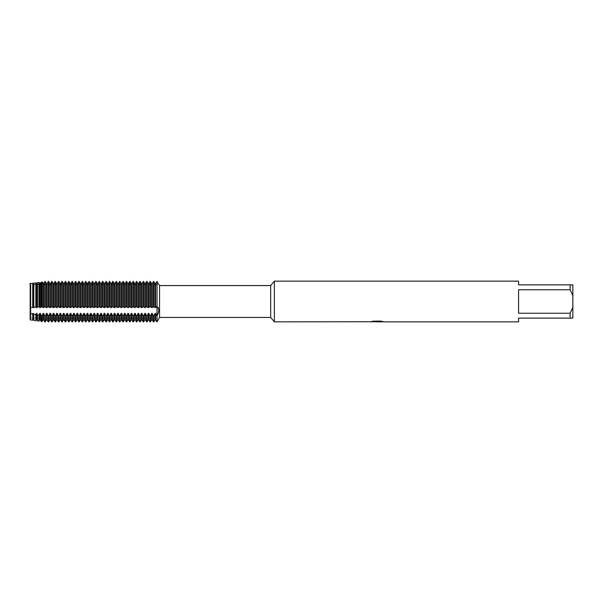 <?xml version="1.0" encoding="UTF-8"?>
<svg xmlns="http://www.w3.org/2000/svg" width="603" height="603" viewBox="0 0 603 603"><rect width="100%" height="100%" fill="white"/><g stroke="black" fill="none" stroke-linecap="round" stroke-linejoin="round"><path stroke-width="0.45" stroke-dasharray="3.02 2.26" d="M30.889 318.165L30.15 319.816L30.15 307.583L30.15 319.816L30.889 318.165L30.889 284.835L157.006 284.835L157.006 318.165L30.889 318.165L30.889 284.835L30.889 318.165L30.889 284.835L157.006 284.835L157.006 318.165L157.006 284.835L157.006 318.165L30.889 318.165M30.15 284.337L30.15 283.493L30.15 284.337L30.889 284.835L30.663 284.337L157.006 284.337L157.029 281.91M29.871 283.018C30.911 284.759 30.911 284.759 29.871 283.018C30.911 284.759 30.911 284.759 29.871 283.018C30.911 284.759 30.911 284.759 29.871 283.018C30.911 284.759 30.911 284.759 29.871 283.018M377.086 321.648L381.616 321.339L378.669 321.783M381.616 321.655L377.327 321.783M378.744 321.851L381.616 321.723M382.558 321.497L380.81 321.037L373.581 321.113M377.531 321.467L370.566 321.783L373.249 321.037L375.933 321.783M373.581 321.037L371.938 321.467M373.249 321.037L370.566 321.783L372.074 321.783M375.111 321.783L373.249 321.113M158.137 307.598L157.006 306.633L157.006 315.995L158.31 312.957M158.702 311.14L158.77 310.13M158.702 309.233L158.393 308.088M158.001 283.244L158.483 283.855M158.649 284.058L157.006 284.337L157.006 281.88L156.757 306.633L156.757 281.88L156.757 321.851M159.554 285.558L159.554 317.442M156.757 306.633L155.559 307.62L153.863 306.633L152.167 307.62L150.471 306.633L148.775 307.62L147.079 306.633L145.383 307.62L143.687 306.633L141.991 307.62L140.295 306.633L138.6 307.62L136.904 306.633L135.208 307.62L133.512 306.633L131.816 307.62L130.12 306.633L128.424 307.62L126.728 306.633L125.032 307.62L123.336 306.633L121.64 307.62L119.944 306.633L118.248 307.62L116.552 306.633L114.856 307.62L113.16 306.633L111.465 307.62L109.769 306.633L108.073 307.62L106.377 306.633L104.681 307.62L102.985 306.633L101.289 307.62L99.593 306.633L97.897 307.62L96.201 306.633L94.505 307.62L92.809 306.633L91.113 307.62L89.417 306.633L87.721 307.62L86.025 306.633L84.33 307.62L82.634 306.633L80.938 307.62L79.242 306.633L77.546 307.62L75.85 306.633L74.154 307.62L72.458 306.633L70.762 307.62L69.066 306.633L67.37 307.62L65.674 306.633L63.978 307.62L62.282 306.633L60.586 307.62L58.89 306.633L57.195 307.62L55.499 306.633L53.803 307.62L52.107 306.633L50.411 307.62L48.715 306.633L47.019 307.62L45.323 306.633L43.627 307.62L42.074 306.686L40.235 307.62L38.954 306.837L37.507 306.919L36.843 307.62L35.833 307.033L30.15 307.583L30.15 283.493L30.15 313.417L32.705 313.997L33.451 313.349L33.791 314.223L35.833 314.63L36.346 313.349L36.843 313.349L37.507 314.939L38.954 315.203M518.58 313.243L570.136 313.243L572.85 307.402L572.85 295.598L570.136 289.757L518.58 289.757L518.58 313.243M518.58 281.149L518.58 284.88L572.85 284.88L572.85 295.598M572.85 307.402L572.85 318.12L518.58 318.12L518.58 321.851M570.136 284.88L570.136 289.757M570.136 313.243L570.136 318.12M274.365 281.149L274.365 321.851M270.679 285.558L270.679 317.442M155.559 283.531L155.559 307.62M155.061 283.531L155.061 307.62M153.366 306.633L153.366 281.88L153.863 281.88L153.863 306.633M152.167 283.531L152.167 307.62M151.67 283.531L151.67 307.62M149.974 306.633L149.974 281.88L150.471 281.88L150.471 306.633M148.775 283.531L148.775 307.62M148.278 283.531L148.278 307.62M146.582 306.633L146.582 281.88L147.079 281.88L147.079 306.633M145.383 283.531L145.383 307.62M144.886 283.531L144.886 307.62M143.19 306.633L143.19 281.88L143.687 281.88L143.687 306.633M141.991 283.531L141.991 307.62M141.494 283.531L141.494 307.62M139.798 306.633L139.798 281.88L140.295 281.88L140.295 306.633M138.6 283.531L138.6 307.62M138.102 283.531L138.102 307.62M136.406 306.633L136.406 281.88L136.904 281.88L136.904 306.633M135.208 283.531L135.208 307.62M134.71 283.531L134.71 307.62M133.014 306.633L133.014 281.88L133.512 281.88L133.512 306.633M131.816 283.531L131.816 307.62M131.318 283.531L131.318 307.62M129.622 306.633L129.622 281.88L130.12 281.88L130.12 306.633M128.424 283.531L128.424 307.62M127.926 283.531L127.926 307.62M126.231 306.633L126.231 281.88L126.728 281.88L126.728 306.633M125.032 283.531L125.032 307.62M124.535 283.531L124.535 307.62M122.839 306.633L122.839 281.88L123.336 281.88L123.336 306.633M121.64 283.531L121.64 307.62M121.143 283.531L121.143 307.62M119.447 306.633L119.447 281.88L119.944 281.88L119.944 306.633M118.248 283.531L118.248 307.62M117.751 283.531L117.751 307.62M116.055 306.633L116.055 281.88L116.552 281.88L116.552 306.633M114.856 283.531L114.856 307.62M114.359 283.531L114.359 307.62M112.663 306.633L112.663 281.88L113.16 281.88L113.16 306.633M111.465 283.531L111.465 307.62M110.967 283.531L110.967 307.62M109.271 306.633L109.271 281.88L109.769 281.88L109.769 306.633M108.073 283.531L108.073 307.62M107.575 283.531L107.575 307.62M105.879 306.633L105.879 281.88L106.377 281.88L106.377 306.633M104.681 283.531L104.681 307.62M104.183 283.531L104.183 307.62M102.487 306.633L102.487 281.88L102.985 281.88L102.985 306.633M101.289 283.531L101.289 307.62M100.791 283.531L100.791 307.62M99.096 306.633L99.096 281.88L99.593 281.88L99.593 306.633M97.897 283.531L97.897 307.62M97.4 283.531L97.4 307.62M95.704 306.633L95.704 281.88L96.201 281.88L96.201 306.633M94.505 283.531L94.505 307.62M94.008 283.531L94.008 307.62M92.312 306.633L92.312 281.88L92.809 281.88L92.809 306.633M91.113 283.531L91.113 307.62M90.616 283.531L90.616 307.62M88.92 306.633L88.92 281.88L89.417 281.88L89.417 306.633M87.721 283.531L87.721 307.62M87.224 283.531L87.224 307.62M85.528 306.633L85.528 281.88L86.025 281.88L86.025 306.633M84.33 283.531L84.33 307.62M83.832 283.531L83.832 307.62M82.136 306.633L82.136 281.88L82.634 281.88L82.634 306.633M80.938 283.531L80.938 307.62M80.44 283.531L80.44 307.62M78.744 306.633L78.744 281.88L79.242 281.88L79.242 306.633M77.546 283.531L77.546 307.62M77.048 283.531L77.048 307.62M75.352 306.633L75.352 281.88L75.85 281.88L75.85 306.633M74.154 283.531L74.154 307.62M73.656 283.531L73.656 307.62M71.961 306.633L71.961 281.88L72.458 281.88L72.458 306.633M70.762 283.531L70.762 307.62M70.265 283.531L70.265 307.62M68.569 306.633L68.569 281.88L69.066 281.88L69.066 306.633M67.37 283.531L67.37 307.62M66.873 283.531L66.873 307.62M65.177 306.633L65.177 281.88L65.674 281.88L65.674 306.633M63.978 283.531L63.978 307.62M63.481 283.531L63.481 307.62M61.785 306.633L61.785 281.88L62.282 281.88L62.282 306.633M60.586 283.531L60.586 307.62M60.089 283.531L60.089 307.62M58.393 306.633L58.393 281.88L58.89 281.88L58.89 306.633M57.195 283.531L57.195 307.62M56.697 283.531L56.697 307.62M55.001 306.633L55.001 281.88L55.499 281.88L55.499 306.633M53.803 283.531L53.803 307.62M53.305 283.531L53.305 307.62M51.609 306.633L51.609 281.88L52.107 281.88L52.107 306.633M50.411 283.531L50.411 307.62M49.913 283.531L49.913 307.62M48.217 306.633L48.217 281.88L48.715 281.88L48.715 306.633M47.019 283.531L47.019 307.62M46.521 283.531L46.521 307.62M44.826 306.633L44.826 281.88L45.323 281.88L45.323 306.633M43.627 283.531L43.627 307.62M43.13 283.531L43.13 307.62M42.074 282.083L42.074 306.686M41.215 306.723L41.215 282.189M40.235 283.531L40.235 307.62M38.954 306.837L38.954 282.468L39.738 283.531L39.738 307.62M37.507 306.919L37.507 282.641M36.843 283.531L36.843 307.62M33.791 307.198L33.791 283.078L35.833 282.837L36.346 283.531L36.346 307.62M35.833 282.837L35.833 307.033M33.451 283.531L33.451 307.62M30.15 283.493L32.954 283.531L32.954 307.62M32.705 283.206L32.705 307.296M38.954 321.135L38.954 315.196L39.738 313.349L40.235 313.349L41.215 315.588L42.074 315.731L42.074 321.603M42.074 315.723L43.13 313.349L43.627 313.349L44.826 315.987M44.826 321.851L44.826 315.995L45.323 315.995L45.323 321.851M45.323 315.987L46.521 313.349L47.019 313.349L48.217 315.987M48.217 321.851L48.217 315.995L48.715 315.995L48.715 321.851M48.715 315.987L49.913 313.349L50.411 313.349L51.609 315.987M51.609 321.851L51.609 315.995L52.107 315.995L52.107 321.851M52.107 315.987L53.305 313.349L53.803 313.349L55.001 315.987M55.001 321.851L55.001 315.995L55.499 315.995L55.499 321.851M55.499 315.987L56.697 313.349L57.195 313.349L58.393 315.987M58.393 321.851L58.393 315.995L58.89 315.995L58.89 321.851M58.89 315.987L60.089 313.349L60.586 313.349L61.785 315.987M61.785 321.851L61.785 315.995L62.282 315.995L62.282 321.851M62.282 315.987L63.481 313.349L63.978 313.349L65.177 315.987M65.177 321.851L65.177 315.995L65.674 315.995L65.674 321.851M65.674 315.987L66.873 313.349L67.37 313.349L68.569 315.987M68.569 321.851L68.569 315.995L69.066 315.995L69.066 321.851M69.066 315.987L70.265 313.349L70.762 313.349L71.961 315.987M71.961 321.851L71.961 315.995L72.458 315.995L72.458 321.851M72.458 315.987L73.656 313.349L74.154 313.349L75.352 315.987M75.352 321.851L75.352 315.995L75.85 315.995L75.85 321.851M75.85 315.987L77.048 313.349L77.546 313.349L78.744 315.987M78.744 321.851L78.744 315.995L79.242 315.995L79.242 321.851M79.242 315.987L80.44 313.349L80.938 313.349L82.136 315.987M82.136 321.851L82.136 315.995L82.634 315.995L82.634 321.851M82.634 315.987L83.832 313.349L84.33 313.349L85.528 315.987M85.528 321.851L85.528 315.995L86.025 315.995L86.025 321.851M86.025 315.987L87.224 313.349L87.721 313.349L88.92 315.987M88.92 321.851L88.92 315.995L89.417 315.995L89.417 321.851M89.417 315.987L90.616 313.349L91.113 313.349L92.312 315.987M92.312 321.851L92.312 315.995L92.809 315.995L92.809 321.851M92.809 315.987L94.008 313.349L94.505 313.349L95.704 315.987M95.704 321.851L95.704 315.995L96.201 315.995L96.201 321.851M96.201 315.987L97.4 313.349L97.897 313.349L99.096 315.987M99.096 321.851L99.096 315.995L99.593 315.995L99.593 321.851M99.593 315.987L100.791 313.349L101.289 313.349L102.487 315.987M102.487 321.851L102.487 315.995L102.985 315.995L102.985 321.851M102.985 315.987L104.183 313.349L104.681 313.349L105.879 315.987M105.879 321.851L105.879 315.995L106.377 315.995L106.377 321.851M106.377 315.987L107.575 313.349L108.073 313.349L109.271 315.987M109.271 321.851L109.271 315.995L109.769 315.995L109.769 321.851M109.769 315.987L110.967 313.349L111.465 313.349L112.663 315.987M112.663 321.851L112.663 315.995L113.16 315.995L113.16 321.851M113.16 315.987L114.359 313.349L114.856 313.349L116.055 315.987M116.055 321.851L116.055 315.995L116.552 315.995L116.552 321.851M116.552 315.987L117.751 313.349L118.248 313.349L119.447 315.987M119.447 321.851L119.447 315.995L119.944 315.995L119.944 321.851M119.944 315.987L121.143 313.349L121.64 313.349L122.839 315.987M122.839 321.851L122.839 315.995L123.336 315.995L123.336 321.851M123.336 315.987L124.535 313.349L125.032 313.349L126.231 315.987M126.231 321.851L126.231 315.995L126.728 315.995L126.728 321.851M126.728 315.987L127.926 313.349L128.424 313.349L129.622 315.987M129.622 321.851L129.622 315.995L130.12 315.995L130.12 321.851M130.12 315.987L131.318 313.349L131.816 313.349L133.014 315.987M133.014 321.851L133.014 315.995L133.512 315.995L133.512 321.851M133.512 315.987L134.71 313.349L135.208 313.349L136.406 315.987M136.406 321.851L136.406 315.995L136.904 315.995L136.904 321.851M136.904 315.987L138.102 313.349L138.6 313.349L139.798 315.987M139.798 321.851L139.798 315.995L140.295 315.995L140.295 321.851M140.295 315.987L141.494 313.349L141.991 313.349L143.19 315.987M143.19 321.851L143.19 315.995L143.687 315.995L143.687 321.851M143.687 315.987L144.886 313.349L145.383 313.349L146.582 315.987M146.582 321.851L146.582 315.995L147.079 315.995L147.079 321.851M147.079 315.987L148.278 313.349L148.775 313.349L149.974 315.987M149.974 321.851L149.974 315.995L150.471 315.995L150.471 321.851M150.471 315.987L151.67 313.349L152.167 313.349L153.366 315.987M153.366 321.851L153.366 315.995L153.863 315.995L153.863 321.851M153.863 315.987L155.061 313.349L155.559 313.349L156.757 315.987M32.705 313.997L32.705 320.201M32.954 313.349L32.954 319.771M33.451 313.349L33.451 319.771M33.791 320.359L33.791 314.223M35.833 314.63L35.833 320.668M36.346 313.349L36.346 319.771M36.843 313.349L36.843 319.771M37.507 320.917L37.507 314.939M39.738 313.349L39.738 319.771M40.235 313.349L40.235 319.771M41.215 321.474L41.215 315.588M43.13 313.349L43.13 319.771M43.627 313.349L43.627 319.771M46.521 313.349L46.521 319.771M47.019 313.349L47.019 319.771M49.913 313.349L49.913 319.771M50.411 313.349L50.411 319.771M53.305 313.349L53.305 319.771M53.803 313.349L53.803 319.771M56.697 313.349L56.697 319.771M57.195 313.349L57.195 319.771M60.089 313.349L60.089 319.771M60.586 313.349L60.586 319.771M63.481 313.349L63.481 319.771M63.978 313.349L63.978 319.771M66.873 313.349L66.873 319.771M67.37 313.349L67.37 319.771M70.265 313.349L70.265 319.771M70.762 313.349L70.762 319.771M73.656 313.349L73.656 319.771M74.154 313.349L74.154 319.771M77.048 313.349L77.048 319.771M77.546 313.349L77.546 319.771M80.44 313.349L80.44 319.771M80.938 313.349L80.938 319.771M83.832 313.349L83.832 319.771M84.33 313.349L84.33 319.771M87.224 313.349L87.224 319.771M87.721 313.349L87.721 319.771M90.616 313.349L90.616 319.771M91.113 313.349L91.113 319.771M94.008 313.349L94.008 319.771M94.505 313.349L94.505 319.771M97.4 313.349L97.4 319.771M97.897 313.349L97.897 319.771M100.791 313.349L100.791 319.771M101.289 313.349L101.289 319.771M104.183 313.349L104.183 319.771M104.681 313.349L104.681 319.771M107.575 313.349L107.575 319.771M108.073 313.349L108.073 319.771M110.967 313.349L110.967 319.771M111.465 313.349L111.465 319.771M114.359 313.349L114.359 319.771M114.856 313.349L114.856 319.771M117.751 313.349L117.751 319.771M118.248 313.349L118.248 319.771M121.143 313.349L121.143 319.771M121.64 313.349L121.64 319.771M124.535 313.349L124.535 319.771M125.032 313.349L125.032 319.771M127.926 313.349L127.926 319.771M128.424 313.349L128.424 319.771M131.318 313.349L131.318 319.771M131.816 313.349L131.816 319.771M134.71 313.349L134.71 319.771M135.208 313.349L135.208 319.771M138.102 313.349L138.102 319.771M138.6 313.349L138.6 319.771M141.494 313.349L141.494 319.771M141.991 313.349L141.991 319.771M144.886 313.349L144.886 319.771M145.383 313.349L145.383 319.771M148.278 313.349L148.278 319.771M148.775 313.349L148.775 319.771M151.67 313.349L151.67 319.771M152.167 313.349L152.167 319.771M155.559 313.349L155.559 319.771M155.061 313.349L155.061 319.771"/><path stroke-width="0.9" d="M38.954 315.203L37.507 314.939L36.843 313.349L36.346 313.349L36.346 319.771L35.833 320.668L35.833 314.63L33.791 314.223L32.954 313.349L32.954 319.771L32.705 320.201L30.15 319.816L30.15 283.493L33.451 283.531L32.954 283.531L32.954 307.62L33.451 307.62L33.451 283.531M370.694 321.746L274.365 321.851L270.679 317.442L159.554 317.442L159.554 285.558L270.679 285.558L274.365 281.149L518.58 281.149L518.58 284.88L570.136 284.88L570.136 289.757L572.85 295.598L572.85 284.88L570.136 284.88M270.679 317.442L270.679 285.558M274.365 321.851L274.365 281.149M377.327 321.783L375.111 321.783M376.8 321.851L375.933 321.851M572.85 295.598L572.85 307.402L570.136 313.243L570.136 318.12L518.58 318.12L518.58 321.851L378.737 321.851M570.136 313.243L518.58 313.243L518.58 289.757L570.136 289.757M370.694 321.814L377.531 321.535L371.674 321.535L373.581 321.113L380.81 321.113L382.905 321.587L378.744 321.851M159.554 317.442L157.006 321.851L157.006 281.88C159.29 284.933 159.29 284.933 157.006 281.88L157.006 306.633C159.29 308.223 159.29 311.344 157.006 315.995L157.006 281.88M158.77 284.201L159.554 285.558M372.074 321.783L377.086 321.716M378.744 321.783L382.558 321.497M371.938 321.467L377.531 321.535M158.31 312.957L158.702 311.14M158.77 310.13L158.702 309.233M158.393 308.088L158.137 307.598M157.029 281.91L158.001 283.244M570.136 318.12L572.85 318.12L572.85 307.402M153.863 306.633L153.863 281.88L153.366 281.88L153.366 306.633L155.061 307.62L155.061 283.531L155.559 283.531L155.061 283.531M153.863 321.851L153.366 321.851L153.366 315.995L153.863 315.995L153.863 321.851L155.061 319.771L155.061 313.349L153.863 315.987M155.061 307.62L155.559 307.62L155.559 283.531M33.451 307.62L35.833 307.033L36.843 307.62L37.507 306.919L38.954 306.837L40.235 307.62L42.074 306.686L43.627 307.62L44.826 306.633L46.521 307.62L48.217 306.633L49.913 307.62L51.609 306.633L53.305 307.62L55.001 306.633L56.697 307.62L58.393 306.633L60.089 307.62L61.785 306.633L63.481 307.62L65.177 306.633L66.873 307.62L68.569 306.633L70.265 307.62L71.961 306.633L73.656 307.62L75.352 306.633L77.048 307.62L78.744 306.633L80.44 307.62L82.136 306.633L83.832 307.62L85.528 306.633L87.224 307.62L88.92 306.633L90.616 307.62L92.312 306.633L94.008 307.62L95.704 306.633L97.4 307.62L99.096 306.633L100.791 307.62L102.487 306.633L104.183 307.62L105.879 306.633L107.575 307.62L109.271 306.633L110.967 307.62L112.663 306.633L114.359 307.62L116.055 306.633L117.751 307.62L119.447 306.633L121.143 307.62L122.839 306.633L124.535 307.62L126.231 306.633L127.926 307.62L129.622 306.633L131.318 307.62L133.014 306.633L134.71 307.62L136.406 306.633L138.102 307.62L139.798 306.633L141.494 307.62L143.19 306.633L144.886 307.62L146.582 306.633L148.278 307.62L149.974 306.633L152.167 307.62L152.167 283.531L151.67 283.531L152.167 283.531M152.167 307.62L153.366 306.633M155.559 307.62L156.757 306.633M151.67 307.62L151.67 283.531M150.471 306.633L150.471 281.88L149.974 281.88L149.974 306.633M150.471 321.851L149.974 321.851L149.974 315.995L150.471 315.995L150.471 321.851L151.67 319.771L151.67 313.349L150.471 315.987M148.775 307.62L148.775 283.531L148.278 283.531L148.775 283.531M148.278 307.62L148.278 283.531M147.079 306.633L147.079 281.88L146.582 281.88L146.582 306.633M147.079 321.851L146.582 321.851L146.582 315.995L147.079 315.995L147.079 321.851L148.278 319.771L148.278 313.349L147.079 315.987M145.383 307.62L145.383 283.531L144.886 283.531L145.383 283.531M144.886 307.62L144.886 283.531M143.687 306.633L143.687 281.88L143.19 281.88L143.19 306.633M143.687 321.851L143.19 321.851L143.19 315.995L143.687 315.995L143.687 321.851L144.886 319.771L144.886 313.349L143.687 315.987M141.991 307.62L141.991 283.531L141.494 283.531L141.991 283.531M141.494 307.62L141.494 283.531M140.295 306.633L140.295 281.88L139.798 281.88L139.798 306.633M140.295 321.851L139.798 321.851L139.798 315.995L140.295 315.995L140.295 321.851L141.494 319.771L141.494 313.349L140.295 315.987M138.6 307.62L138.6 283.531L138.102 283.531L138.6 283.531M138.102 307.62L138.102 283.531M136.904 306.633L136.904 281.88L136.406 281.88L136.406 306.633M136.904 321.851L136.406 321.851L136.406 315.995L136.904 315.995L136.904 321.851L138.102 319.771L138.102 313.349L136.904 315.987M135.208 307.62L135.208 283.531L134.71 283.531L135.208 283.531M134.71 307.62L134.71 283.531M133.512 306.633L133.512 281.88L133.014 281.88L133.014 306.633M133.512 321.851L133.014 321.851L133.014 315.995L133.512 315.995L133.512 321.851L134.71 319.771L134.71 313.349L133.512 315.987M131.816 307.62L131.816 283.531L131.318 283.531L131.816 283.531M131.318 307.62L131.318 283.531M130.12 306.633L130.12 281.88L129.622 281.88L129.622 306.633M130.12 321.851L129.622 321.851L129.622 315.995L130.12 315.995L130.12 321.851L131.318 319.771L131.318 313.349L130.12 315.987M128.424 307.62L128.424 283.531L127.926 283.531L128.424 283.531M127.926 307.62L127.926 283.531M126.728 306.633L126.728 281.88L126.231 281.88L126.231 306.633M126.728 321.851L126.231 321.851L126.231 315.995L126.728 315.995L126.728 321.851L127.926 319.771L127.926 313.349L126.728 315.987M125.032 307.62L125.032 283.531L124.535 283.531L125.032 283.531M124.535 307.62L124.535 283.531M123.336 306.633L123.336 281.88L122.839 281.88L122.839 306.633M123.336 321.851L122.839 321.851L122.839 315.995L123.336 315.995L123.336 321.851L124.535 319.771L124.535 313.349L123.336 315.987M121.64 307.62L121.64 283.531L121.143 283.531L121.64 283.531M121.143 307.62L121.143 283.531M119.944 306.633L119.944 281.88L119.447 281.88L119.447 306.633M119.944 321.851L119.447 321.851L119.447 315.995L119.944 315.995L119.944 321.851L121.143 319.771L121.143 313.349L119.944 315.987M118.248 307.62L118.248 283.531L117.751 283.531L118.248 283.531M117.751 307.62L117.751 283.531M116.552 306.633L116.552 281.88L116.055 281.88L116.055 306.633M116.552 321.851L116.055 321.851L116.055 315.995L116.552 315.995L116.552 321.851L117.751 319.771L117.751 313.349L116.552 315.987M114.856 307.62L114.856 283.531L114.359 283.531L114.856 283.531M114.359 307.62L114.359 283.531M113.16 306.633L113.16 281.88L112.663 281.88L112.663 306.633M113.16 321.851L112.663 321.851L112.663 315.995L113.16 315.995L113.16 321.851L114.359 319.771L114.359 313.349L113.16 315.987M111.465 307.62L111.465 283.531L110.967 283.531L111.465 283.531M110.967 307.62L110.967 283.531M109.769 306.633L109.769 281.88L109.271 281.88L109.271 306.633M109.769 321.851L109.271 321.851L109.271 315.995L109.769 315.995L109.769 321.851L110.967 319.771L110.967 313.349L109.769 315.987M108.073 307.62L108.073 283.531L107.575 283.531L108.073 283.531M107.575 307.62L107.575 283.531M106.377 306.633L106.377 281.88L105.879 281.88L105.879 306.633M106.377 321.851L105.879 321.851L105.879 315.995L106.377 315.995L106.377 321.851L107.575 319.771L107.575 313.349L106.377 315.987M104.681 307.62L104.681 283.531L104.183 283.531L104.681 283.531M104.183 307.62L104.183 283.531M102.985 306.633L102.985 281.88L102.487 281.88L102.487 306.633M102.985 321.851L102.487 321.851L102.487 315.995L102.985 315.995L102.985 321.851L104.183 319.771L104.183 313.349L102.985 315.987M101.289 307.62L101.289 283.531L100.791 283.531L101.289 283.531M100.791 307.62L100.791 283.531M99.593 306.633L99.593 281.88L99.096 281.88L99.096 306.633M99.593 321.851L99.096 321.851L99.096 315.995L99.593 315.995L99.593 321.851L100.791 319.771L100.791 313.349L99.593 315.987M97.897 307.62L97.897 283.531L97.4 283.531L97.897 283.531M97.4 307.62L97.4 283.531M96.201 306.633L96.201 281.88L95.704 281.88L95.704 306.633M96.201 321.851L95.704 321.851L95.704 315.995L96.201 315.995L96.201 321.851L97.4 319.771L97.4 313.349L96.201 315.987M94.505 307.62L94.505 283.531L94.008 283.531L94.505 283.531M94.008 307.62L94.008 283.531M92.809 306.633L92.809 281.88L92.312 281.88L92.312 306.633M92.809 321.851L92.312 321.851L92.312 315.995L92.809 315.995L92.809 321.851L94.008 319.771L94.008 313.349L92.809 315.987M91.113 307.62L91.113 283.531L90.616 283.531L91.113 283.531M90.616 307.62L90.616 283.531M89.417 306.633L89.417 281.88L88.92 281.88L88.92 306.633M89.417 321.851L88.92 321.851L88.92 315.995L89.417 315.995L89.417 321.851L90.616 319.771L90.616 313.349L89.417 315.987M87.721 307.62L87.721 283.531L87.224 283.531L87.721 283.531M87.224 307.62L87.224 283.531M86.025 306.633L86.025 281.88L85.528 281.88L85.528 306.633M86.025 321.851L85.528 321.851L85.528 315.995L86.025 315.995L86.025 321.851L87.224 319.771L87.224 313.349L86.025 315.987M84.33 307.62L84.33 283.531L83.832 283.531L84.33 283.531M83.832 307.62L83.832 283.531M82.634 306.633L82.634 281.88L82.136 281.88L82.136 306.633M82.634 321.851L82.136 321.851L82.136 315.995L82.634 315.995L82.634 321.851L83.832 319.771L83.832 313.349L82.634 315.987M80.938 307.62L80.938 283.531L80.44 283.531L80.938 283.531M80.44 307.62L80.44 283.531M79.242 306.633L79.242 281.88L78.744 281.88L78.744 306.633M79.242 321.851L78.744 321.851L78.744 315.995L79.242 315.995L79.242 321.851L80.44 319.771L80.44 313.349L79.242 315.987M77.546 307.62L77.546 283.531L77.048 283.531L77.546 283.531M77.048 307.62L77.048 283.531M75.85 306.633L75.85 281.88L75.352 281.88L75.352 306.633M75.85 321.851L75.352 321.851L75.352 315.995L75.85 315.995L75.85 321.851L77.048 319.771L77.048 313.349L75.85 315.987M74.154 307.62L74.154 283.531L73.656 283.531L74.154 283.531M73.656 307.62L73.656 283.531M72.458 306.633L72.458 281.88L71.961 281.88L71.961 306.633M72.458 321.851L71.961 321.851L71.961 315.995L72.458 315.995L72.458 321.851L73.656 319.771L73.656 313.349L72.458 315.987M70.762 307.62L70.762 283.531L70.265 283.531L70.762 283.531M70.265 307.62L70.265 283.531M69.066 306.633L69.066 281.88L68.569 281.88L68.569 306.633M69.066 321.851L68.569 321.851L68.569 315.995L69.066 315.995L69.066 321.851L70.265 319.771L70.265 313.349L69.066 315.987M67.37 307.62L67.37 283.531L66.873 283.531L67.37 283.531M66.873 307.62L66.873 283.531M65.674 306.633L65.674 281.88L65.177 281.88L65.177 306.633M65.674 321.851L65.177 321.851L65.177 315.995L65.674 315.995L65.674 321.851L66.873 319.771L66.873 313.349L65.674 315.987M63.978 307.62L63.978 283.531L63.481 283.531L63.978 283.531M63.481 307.62L63.481 283.531M62.282 306.633L62.282 281.88L61.785 281.88L61.785 306.633M62.282 321.851L61.785 321.851L61.785 315.995L62.282 315.995L62.282 321.851L63.481 319.771L63.481 313.349L62.282 315.987M60.586 307.62L60.586 283.531L60.089 283.531L60.586 283.531M60.089 307.62L60.089 283.531M58.89 306.633L58.89 281.88L58.393 281.88L58.393 306.633M58.89 321.851L58.393 321.851L58.393 315.995L58.89 315.995L58.89 321.851L60.089 319.771L60.089 313.349L58.89 315.987M57.195 307.62L57.195 283.531L56.697 283.531L57.195 283.531M56.697 307.62L56.697 283.531M55.499 306.633L55.499 281.88L55.001 281.88L55.001 306.633M55.499 321.851L55.001 321.851L55.001 315.995L55.499 315.995L55.499 321.851L56.697 319.771L56.697 313.349L55.499 315.987M53.803 307.62L53.803 283.531L53.305 283.531L53.803 283.531M53.305 307.62L53.305 283.531M52.107 306.633L52.107 281.88L51.609 281.88L51.609 306.633M52.107 321.851L51.609 321.851L51.609 315.995L52.107 315.995L52.107 321.851L53.305 319.771L53.305 313.349L52.107 315.987M50.411 307.62L50.411 283.531L49.913 283.531L50.411 283.531M49.913 307.62L49.913 283.531M48.715 306.633L48.715 281.88L48.217 281.88L48.217 306.633M48.715 321.851L48.217 321.851L48.217 315.995L48.715 315.995L48.715 321.851L49.913 319.771L49.913 313.349L48.715 315.987M47.019 307.62L47.019 283.531L46.521 283.531L47.019 283.531M46.521 307.62L46.521 283.531M45.323 306.633L45.323 281.88L44.826 281.88L44.826 306.633M45.323 321.851L44.826 321.851L44.826 315.995L45.323 315.995L45.323 321.851L46.521 319.771L46.521 313.349L45.323 315.987M43.627 307.62L43.627 283.531L42.074 282.083L41.215 282.189L40.235 283.531L38.954 282.468L37.507 282.641L36.843 283.531L35.833 282.837L33.791 283.078L33.791 307.198M43.13 307.62L43.13 283.531L43.627 283.531M42.074 306.686L42.074 282.083L43.13 283.531M44.826 315.987L43.627 313.349L43.13 313.349L43.13 319.771L42.074 321.603L41.215 321.474L41.215 315.588L40.235 313.349L39.738 313.349L38.954 315.196L38.954 321.135L37.507 320.917L37.507 314.939M42.074 321.603L42.074 315.731L41.215 315.588M40.235 307.62L40.235 283.531L41.215 282.189L42.074 282.083M41.215 282.189L41.215 306.723M39.738 307.62L39.738 283.531L40.235 283.531M38.954 306.837L38.954 282.468L37.507 282.641L37.507 306.919M36.843 307.62L36.843 283.531L37.507 282.641M36.346 307.62L36.346 283.531L36.843 283.531M35.833 307.033L35.833 282.837M35.833 320.668L33.791 320.359L33.791 314.223M30.15 283.493L30.15 307.583L32.705 307.296L32.705 283.206M32.705 320.201L32.705 313.997L30.15 313.417L30.15 319.816M157.104 281.375L155.19 283.998L157.104 281.375M155.431 283.998L153.516 281.375L155.431 283.998M153.712 281.375L151.798 283.998L153.712 281.375M152.039 283.998L150.124 281.375L152.039 283.998M150.32 281.375L148.406 283.998L150.32 281.375M148.647 283.998L146.733 281.375L148.647 283.998M146.928 281.375L145.014 283.998L146.928 281.375M145.255 283.998L143.341 281.375L145.255 283.998M143.537 281.375L141.622 283.998L143.537 281.375M141.863 283.998L139.949 281.375L141.863 283.998M140.145 281.375L138.23 283.998L140.145 281.375M138.471 283.998L136.557 281.375L138.471 283.998M136.753 281.375L134.838 283.998L136.753 281.375M135.08 283.998L133.165 281.375L135.08 283.998M133.361 281.375L131.446 283.998L133.361 281.375M131.688 283.998L129.773 281.375L131.688 283.998M129.969 281.375L128.055 283.998L129.969 281.375M128.296 283.998L126.381 281.375L128.296 283.998M126.577 281.375L124.663 283.998L126.577 281.375M124.904 283.998L122.989 281.375L124.904 283.998M123.185 281.375L121.271 283.998L123.185 281.375M121.512 283.998L119.598 281.375L121.512 283.998M119.793 281.375L117.879 283.998L119.793 281.375M118.12 283.998L116.206 281.375L118.12 283.998M116.402 281.375L114.487 283.998L116.402 281.375M114.728 283.998L112.814 281.375L114.728 283.998M113.01 281.375L111.095 283.998L113.01 281.375M111.336 283.998L109.422 281.375L111.336 283.998M109.618 281.375L107.703 283.998L109.618 281.375M107.945 283.998L106.03 281.375L107.945 283.998M106.226 281.375L104.311 283.998L106.226 281.375M104.553 283.998L102.638 281.375L104.553 283.998M102.834 281.375L100.92 283.998L102.834 281.375M101.161 283.998L99.246 281.375L101.161 283.998M99.442 281.375L97.528 283.998L99.442 281.375M97.769 283.998L95.854 281.375L97.769 283.998M96.05 281.375L94.136 283.998L96.05 281.375M94.377 283.998L92.463 281.375L94.377 283.998M92.658 281.375L90.744 283.998L92.658 281.375M90.985 283.998L89.071 281.375L90.985 283.998M89.267 281.375L87.352 283.998L89.267 281.375M87.593 283.998L85.679 281.375L87.593 283.998M85.875 281.375L83.96 283.998L85.875 281.375M84.201 283.998L82.287 281.375L84.201 283.998M82.483 281.375L80.568 283.998L82.483 281.375M80.81 283.998L78.895 281.375L80.81 283.998M79.091 281.375L77.176 283.998L79.091 281.375M77.418 283.998L75.503 281.375L77.418 283.998M75.699 281.375L73.785 283.998L75.699 281.375M74.026 283.998L72.111 281.375L74.026 283.998M72.307 281.375L70.393 283.998L72.307 281.375M70.634 283.998L68.719 281.375L70.634 283.998M68.915 281.375L67.001 283.998L68.915 281.375M67.242 283.998L65.328 281.375L67.242 283.998M65.523 281.375L63.609 283.998L65.523 281.375M63.85 283.998L61.936 281.375L63.85 283.998M62.132 281.375L60.217 283.998L62.132 281.375M60.458 283.998L58.544 281.375L60.458 283.998M58.74 281.375L56.825 283.998L58.74 281.375M57.066 283.998L55.152 281.375L57.066 283.998M55.348 281.375L53.433 283.998L55.348 281.375M53.675 283.998L51.76 281.375L53.675 283.998M51.956 281.375L50.041 283.998L51.956 281.375M50.283 283.998L48.368 281.375L50.283 283.998M48.564 281.375L46.65 283.998L48.564 281.375M46.891 283.998L44.976 281.375L46.891 283.998M45.172 281.375L43.258 283.998L45.172 281.375M156.757 315.987L155.559 313.349L155.061 313.349M153.366 315.987L152.167 313.349L151.67 313.349M149.974 315.987L148.775 313.349L148.278 313.349M146.582 315.987L145.383 313.349L144.886 313.349M143.19 315.987L141.991 313.349L141.494 313.349M139.798 315.987L138.6 313.349L138.102 313.349M136.406 315.987L135.208 313.349L134.71 313.349M133.014 315.987L131.816 313.349L131.318 313.349M129.622 315.987L128.424 313.349L127.926 313.349M126.231 315.987L125.032 313.349L124.535 313.349M122.839 315.987L121.64 313.349L121.143 313.349M119.447 315.987L118.248 313.349L117.751 313.349M116.055 315.987L114.856 313.349L114.359 313.349M112.663 315.987L111.465 313.349L110.967 313.349M109.271 315.987L108.073 313.349L107.575 313.349M105.879 315.987L104.681 313.349L104.183 313.349M102.487 315.987L101.289 313.349L100.791 313.349M99.096 315.987L97.897 313.349L97.4 313.349M95.704 315.987L94.505 313.349L94.008 313.349M92.312 315.987L91.113 313.349L90.616 313.349M88.92 315.987L87.721 313.349L87.224 313.349M85.528 315.987L84.33 313.349L83.832 313.349M82.136 315.987L80.938 313.349L80.44 313.349M78.744 315.987L77.546 313.349L77.048 313.349M75.352 315.987L74.154 313.349L73.656 313.349M71.961 315.987L70.762 313.349L70.265 313.349M68.569 315.987L67.37 313.349L66.873 313.349M65.177 315.987L63.978 313.349L63.481 313.349M61.785 315.987L60.586 313.349L60.089 313.349M58.393 315.987L57.195 313.349L56.697 313.349M55.001 315.987L53.803 313.349L53.305 313.349M51.609 315.987L50.411 313.349L49.913 313.349M48.217 315.987L47.019 313.349L46.521 313.349M43.13 313.349L42.074 315.723M36.346 313.349L35.833 314.63M32.954 313.349L32.705 313.997M32.954 319.771L33.451 319.771L33.451 313.349M36.346 319.771L36.843 319.771L36.843 313.349M38.954 321.135L39.738 319.771L39.738 313.349M39.738 319.771L40.235 319.771L40.235 313.349M43.13 319.771L43.627 319.771L43.627 313.349M46.521 319.771L47.019 319.771L47.019 313.349M49.913 319.771L50.411 319.771L50.411 313.349M53.305 319.771L53.803 319.771L53.803 313.349M56.697 319.771L57.195 319.771L57.195 313.349M60.089 319.771L60.586 319.771L60.586 313.349M63.481 319.771L63.978 319.771L63.978 313.349M66.873 319.771L67.37 319.771L67.37 313.349M70.265 319.771L70.762 319.771L70.762 313.349M73.656 319.771L74.154 319.771L74.154 313.349M77.048 319.771L77.546 319.771L77.546 313.349M80.44 319.771L80.938 319.771L80.938 313.349M83.832 319.771L84.33 319.771L84.33 313.349M87.224 319.771L87.721 319.771L87.721 313.349M90.616 319.771L91.113 319.771L91.113 313.349M94.008 319.771L94.505 319.771L94.505 313.349M97.4 319.771L97.897 319.771L97.897 313.349M100.791 319.771L101.289 319.771L101.289 313.349M104.183 319.771L104.681 319.771L104.681 313.349M107.575 319.771L108.073 319.771L108.073 313.349M110.967 319.771L111.465 319.771L111.465 313.349M114.359 319.771L114.856 319.771L114.856 313.349M117.751 319.771L118.248 319.771L118.248 313.349M121.143 319.771L121.64 319.771L121.64 313.349M124.535 319.771L125.032 319.771L125.032 313.349M127.926 319.771L128.424 319.771L128.424 313.349M131.318 319.771L131.816 319.771L131.816 313.349M134.71 319.771L135.208 319.771L135.208 313.349M138.102 319.771L138.6 319.771L138.6 313.349M141.494 319.771L141.991 319.771L141.991 313.349M144.886 319.771L145.383 319.771L145.383 313.349M148.278 319.771L148.775 319.771L148.775 313.349M151.67 319.771L152.167 319.771L152.167 313.349M155.061 319.771L155.559 319.771L155.559 313.349M376.883 321.783L378.669 321.844M33.451 319.771L33.791 320.359M36.843 319.771L37.507 320.917M40.235 319.771L41.215 321.474M43.627 319.771L44.826 321.851M47.019 319.771L48.217 321.851M50.411 319.771L51.609 321.851M53.803 319.771L55.001 321.851M57.195 319.771L58.393 321.851M60.586 319.771L61.785 321.851M63.978 319.771L65.177 321.851M67.37 319.771L68.569 321.851M70.762 319.771L71.961 321.851M74.154 319.771L75.352 321.851M77.546 319.771L78.744 321.851M80.938 319.771L82.136 321.851M84.33 319.771L85.528 321.851M87.721 319.771L88.92 321.851M91.113 319.771L92.312 321.851M94.505 319.771L95.704 321.851M97.897 319.771L99.096 321.851M101.289 319.771L102.487 321.851M104.681 319.771L105.879 321.851M108.073 319.771L109.271 321.851M111.465 319.771L112.663 321.851M114.856 319.771L116.055 321.851M118.248 319.771L119.447 321.851M121.64 319.771L122.839 321.851M125.032 319.771L126.231 321.851M128.424 319.771L129.622 321.851M131.816 319.771L133.014 321.851M135.208 319.771L136.406 321.851M138.6 319.771L139.798 321.851M141.991 319.771L143.19 321.851M145.383 319.771L146.582 321.851M148.775 319.771L149.974 321.851M155.559 319.771L156.757 321.851M152.167 319.771L153.366 321.851"/></g></svg>
